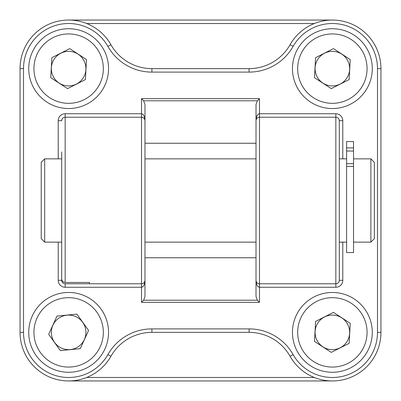 <?xml version="1.0" encoding="UTF-8"?>
<svg xmlns="http://www.w3.org/2000/svg" width="401" height="401" viewBox="0 0 401 401"><rect width="100%" height="100%" fill="white"/><g stroke="black" fill="none" stroke-linecap="round" stroke-linejoin="round"><path stroke-width="0.6" d="M259.492 302.324L259.492 117.217A3.469 3.469 0 0 0 256.023 120.686L256.023 104.471L257.377 100.791L259.492 98.676L259.492 117.217L335.837 117.217L335.837 113.744L259.492 113.744C257.392 114.165 256.234 116.48 256.023 120.686L256.023 280.314C256.234 284.52 257.392 286.835 259.492 287.256L335.837 287.256L335.837 283.783A3.469 3.469 0 0 0 339.306 280.314A3.469 3.469 0 0 1 335.837 283.783L259.492 283.783A3.469 3.469 0 0 1 256.023 280.314L256.023 296.529L257.377 300.209L143.623 300.209L141.508 302.324L259.492 302.324L257.377 300.209M335.837 287.256A6.942 6.942 0 0 0 342.78 280.314L339.306 280.314L339.306 120.686A3.469 3.469 0 0 0 335.837 117.217A3.469 3.469 0 0 1 339.306 120.686L342.78 120.686A6.942 6.942 0 0 0 335.837 113.744M141.508 117.217C143.608 117.423 144.766 118.581 144.977 120.686C144.766 116.48 143.608 114.165 141.508 113.744L65.162 113.744L65.162 117.217A3.469 3.469 0 0 0 61.694 120.686A3.469 3.469 0 0 1 65.162 117.217L141.508 117.217L141.508 98.676L143.623 100.791L144.977 104.471L144.977 120.686A3.469 3.469 0 0 0 141.508 117.217L141.508 287.256C143.608 286.835 144.766 284.52 144.977 280.314C144.766 282.419 143.608 283.577 141.508 283.783L65.162 283.783A3.469 3.469 0 0 1 61.694 280.314L61.694 246.735M108.541 68.631A39.91 39.91 0 0 1 48.681 103.192A39.91 39.91 0 0 1 48.681 34.07A39.91 39.91 0 0 1 108.541 68.631M372.273 68.631A39.91 39.91 0 0 1 312.414 103.192A39.91 39.91 0 0 1 312.414 34.07A39.91 39.91 0 0 1 372.273 68.631M108.541 332.369A39.91 39.91 0 0 1 48.681 366.93A39.91 39.91 0 0 1 48.681 297.808A39.91 39.91 0 0 1 108.541 332.369M372.273 332.369A39.91 39.91 0 0 1 312.414 366.93A39.91 39.91 0 0 1 312.414 297.808A39.91 39.91 0 0 1 372.273 332.369M144.977 120.636L144.977 280.314A3.469 3.469 0 0 1 141.508 283.783A3.469 3.469 0 0 0 144.977 280.314L144.977 296.529L143.623 300.209M332.369 20.05L68.631 20.05M68.631 380.95L332.369 380.95M61.694 151.919L61.694 278.906C61.889 281.036 63.042 282.214 65.162 282.439L89.453 282.439L89.453 283.783L89.453 282.439M339.306 151.919L339.306 249.081M144.977 151.919L144.977 249.081M144.977 296.529L144.977 257.758L256.023 257.758M256.023 143.242L144.977 143.242L144.977 104.471M110.922 44.717A48.581 48.581 0 0 0 20.05 68.631L20.05 332.369A48.581 48.581 0 0 0 110.922 356.283A47.097 47.097 0 0 1 151.919 332.369L249.081 332.369A47.097 47.097 0 0 1 290.078 356.283A48.581 48.581 0 0 0 380.95 332.369L380.95 68.631A48.581 48.581 0 0 0 290.078 44.717A47.097 47.097 0 0 1 249.081 68.631L151.919 68.631A47.097 47.097 0 0 1 110.922 44.717L107.904 46.426A50.566 50.566 0 0 0 151.919 72.105L249.081 72.105A50.566 50.566 0 0 0 293.096 46.426A45.112 45.112 0 0 1 377.481 68.631L377.481 332.369A45.112 45.112 0 0 1 293.096 354.574A50.566 50.566 0 0 0 249.081 328.895L151.919 328.895A50.566 50.566 0 0 0 107.904 354.574A45.112 45.112 0 0 1 23.519 332.369L23.519 68.631A45.112 45.112 0 0 1 107.904 46.426M256.023 249.081L256.023 151.919M370.885 242.144L374.359 238.67L374.359 162.33L370.885 158.856L370.885 242.144L353.537 242.144M41.218 162.33L41.218 238.67L44.686 242.144L44.686 158.856L41.218 162.33M353.537 163.688L346.594 163.688L346.594 252.555L353.537 252.555L353.537 141.553L346.594 141.553L346.594 151.027L353.537 151.027M346.594 163.688L346.594 151.027M346.594 141.553L353.537 141.553M78.085 54.165A17.283 17.283 0 0 1 83.102 78.085A17.283 17.283 0 0 1 59.183 83.102A17.283 17.283 0 0 1 54.165 59.183A17.283 17.283 0 0 1 78.085 54.165M49.654 97.684A34.702 34.702 0 0 1 39.584 49.654A34.702 34.702 0 0 1 87.613 39.584A34.702 34.702 0 0 1 97.684 87.613A34.702 34.702 0 0 1 49.654 97.684M67.528 88.636L50.757 77.679L51.859 57.674L69.734 48.626L86.511 59.584L85.408 79.588L67.528 88.636M341.817 54.165A17.283 17.283 0 0 1 346.835 78.085A17.283 17.283 0 0 1 322.915 83.102A17.283 17.283 0 0 1 317.898 59.183A17.283 17.283 0 0 1 341.817 54.165M313.387 97.684A34.702 34.702 0 0 1 303.316 49.654A34.702 34.702 0 0 1 351.346 39.584A34.702 34.702 0 0 1 361.416 87.613A34.702 34.702 0 0 1 313.387 97.684M331.266 88.636L314.489 77.679L315.592 57.674L333.472 48.626L350.243 59.584L349.141 79.588L331.266 88.636M341.817 317.898A17.283 17.283 0 0 1 346.835 341.817A17.283 17.283 0 0 1 322.915 346.835A17.283 17.283 0 0 1 317.898 322.915A17.283 17.283 0 0 1 341.817 317.898M313.387 361.416A34.702 34.702 0 0 1 303.316 313.387A34.702 34.702 0 0 1 351.346 303.316A34.702 34.702 0 0 1 361.416 351.346A34.702 34.702 0 0 1 313.387 361.416M331.266 352.374L314.489 341.416L315.592 321.412L333.472 312.364L350.243 323.321L349.141 343.326L331.266 352.374M82.676 322.299A17.283 17.283 0 0 1 78.701 346.414A17.283 17.283 0 0 1 54.586 342.434A17.283 17.283 0 0 1 58.566 318.324A17.283 17.283 0 0 1 82.676 322.299M40.431 352.584A34.702 34.702 0 0 1 48.416 304.164A34.702 34.702 0 0 1 96.836 312.148A34.702 34.702 0 0 1 88.852 360.569A34.702 34.702 0 0 1 40.431 352.584M60.366 350.619L48.696 334.334L56.957 316.083L76.897 314.118L88.571 330.399L80.305 348.649L60.366 350.619M259.492 283.783A3.469 3.469 0 0 1 256.023 280.314M65.162 113.744A6.942 6.942 0 0 0 58.22 120.686L61.694 120.686M58.22 242.144L58.22 280.314A6.942 6.942 0 0 0 65.162 287.256L141.508 287.256L141.508 302.324M58.22 120.686L58.22 158.856M259.492 98.676L141.508 98.676M342.78 280.314L342.78 242.144M342.78 158.856L342.78 120.686M65.162 283.783L65.162 287.256M61.694 280.314L58.22 280.314M86.666 23.519L314.334 23.519M314.334 377.481L86.666 377.481M65.162 282.439L65.162 117.217M335.837 283.783L335.837 117.217A3.469 3.469 0 0 1 339.306 120.686M143.623 100.791L257.377 100.791M20.05 68.631L23.519 68.631M20.05 332.369L23.519 332.369M151.919 72.105L151.919 68.631M110.922 356.283L107.904 354.574M249.081 72.105L249.081 68.631M151.919 332.369L151.919 328.895M293.096 46.426L290.078 44.717M249.081 332.369L249.081 328.895M377.481 68.631L380.95 68.631M290.078 356.283L293.096 354.574M377.481 332.369L380.95 332.369M346.594 166.375L353.537 166.375M353.537 147.914L346.594 147.914M370.885 158.856L353.537 158.856M346.594 158.856L339.306 158.856M256.023 158.856L144.977 158.856M61.694 158.856L44.686 158.856M346.594 242.144L339.306 242.144M256.023 242.144L144.977 242.144M61.694 242.144L44.686 242.144"/></g></svg>
